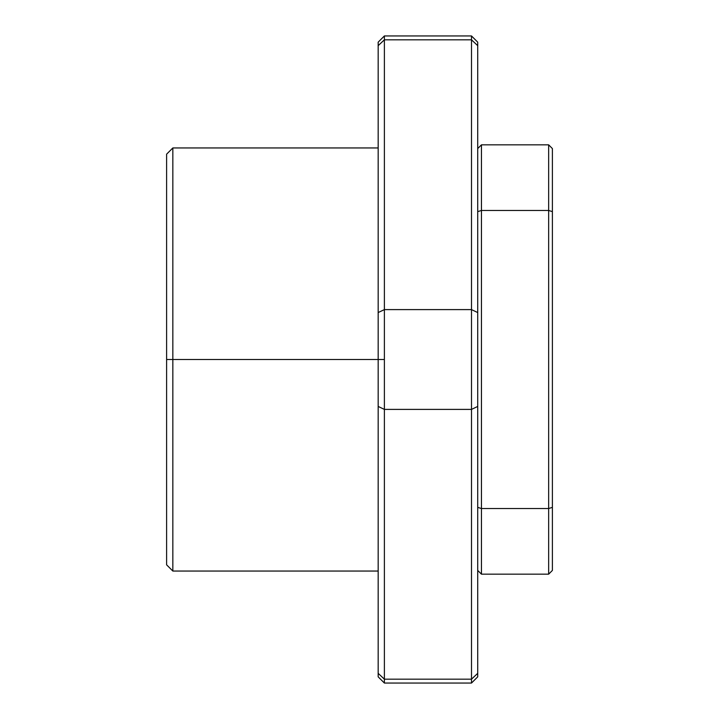 <?xml version="1.0" encoding="UTF-8"?>
<svg xmlns="http://www.w3.org/2000/svg" width="719" height="719" viewBox="0 0 719 719"><rect width="100%" height="100%" fill="white"/><g stroke="black" fill="none" stroke-linecap="round" stroke-linejoin="round"><path stroke-width="1.08" d="M477.722 676.831L471.502 683.05L384.386 683.05L384.386 679.176L378.167 673.335L378.167 676.831L378.167 406.442L378.167 673.335L384.386 679.176L384.386 309.601L378.167 312.558L378.167 359.5L384.386 359.5L172.839 359.5L172.839 571.048L172.839 359.5L166.61 359.5L166.61 564.828L166.61 359.5L172.839 359.5L172.839 147.952L172.839 359.5L378.167 359.5L378.167 406.442L384.386 409.399L384.386 683.05L471.502 683.05L471.502 679.176L384.386 679.176L471.502 679.176L477.722 673.335L477.722 45.665L471.502 39.824L471.502 35.95L471.502 309.601L384.386 309.601L378.167 312.558L378.167 406.442L384.386 409.399L471.502 409.399L471.502 309.601L384.386 309.601L384.386 39.824L378.167 45.665L378.167 312.558L378.167 45.665L384.386 39.824L384.386 35.95L384.386 409.399L471.502 409.399L471.502 683.05L477.722 676.831L477.722 673.335L471.502 679.176L471.502 409.399L477.722 406.442L471.502 409.399L471.502 309.601L477.722 312.558L471.502 309.601L471.502 39.824L477.722 45.665L477.722 42.169L477.722 45.665L471.502 39.824L477.722 45.665L477.722 676.831M166.61 154.172L166.61 359.5L166.61 154.172L172.839 147.952L378.167 147.952M378.167 42.169L378.167 45.665L384.386 39.824L378.167 45.665L378.167 42.169L384.386 35.95L471.502 35.95L477.722 42.169M384.386 39.824L471.502 39.824L384.386 39.824M477.722 148.572L477.722 211.638L481.451 210.46L481.451 144.834L477.722 148.572L477.722 211.638L481.451 210.46L481.451 508.54L477.722 507.362L477.722 570.428L481.451 574.166L481.451 508.54L477.722 507.362L477.722 570.428L481.451 574.166L548.651 574.166L548.651 508.54L481.451 508.54L481.451 574.166L548.651 574.166L552.39 570.428L552.39 507.362L548.651 508.54L481.451 508.54L481.451 210.46L548.651 210.46L548.651 144.834L481.451 144.834L477.722 148.572M548.651 144.834L481.451 144.834L481.451 210.46L548.651 210.46L548.651 574.166L552.39 570.428L552.39 148.572L548.651 144.834L552.39 148.572L552.39 211.638L548.651 210.46L552.39 211.638L552.39 507.362L548.651 508.54L548.651 144.834M166.61 564.828L172.839 571.048L378.167 571.048M384.386 683.05L378.167 676.831"/></g></svg>
